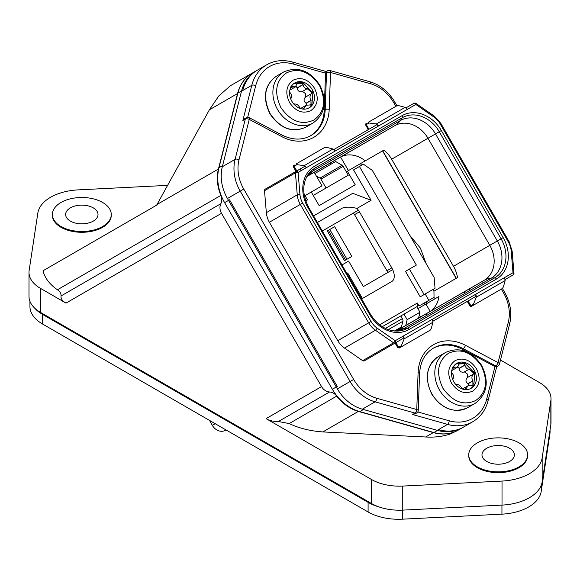 <?xml version="1.0" encoding="UTF-8"?>
<svg xmlns="http://www.w3.org/2000/svg" width="580" height="580" viewBox="0 0 580 580"><rect width="100%" height="100%" fill="white"/><g stroke="black" fill="none" stroke-linecap="round" stroke-linejoin="round"><path stroke-width="0.87" d="M220.857 203.689A9.816 8.011 -120 0 0 220.871 195.417A39.252 32.052 -120 0 1 218.428 169.041L237.554 93.547A44.16 36.054 -120 0 1 252.46 73.007A43.181 35.257 60 0 0 237.887 93.09L218.979 167.707A43.181 35.257 60 0 0 224.612 202.652L332.34 389.245A43.181 35.257 60 0 0 359.788 411.597L433.862 432.535A43.181 35.257 60 0 0 458.541 429.954L450.631 433.884C442.932 436.486 434.616 437.523 425.684 436.994L322.828 431.926C310.227 431.034 299.012 428.25 289.173 423.567L278.422 421.508C273.601 421.624 269.49 420.667 266.089 418.629L321.559 386.599L221.517 213.31A9.816 8.011 -120 0 1 220.857 203.689L61.009 295.981C60.798 298.765 62.459 301.136 65.997 303.101L40.498 288.383A39.252 22.663 180 0 1 29 272.353A39.252 22.663 180 0 1 29.152 270.382L37.838 213.07A44.16 25.498 180 0 1 77.981 189.892L167.591 185.368M500.489 360.049L539.501 382.575A39.252 22.663 180 0 1 551 398.598A39.252 22.663 180 0 1 550.848 400.577L542.162 457.888L542.162 481.929A44.16 25.498 180 0 1 502.019 505.1L402.752 510.117A39.252 22.663 180 0 1 371.577 503.563L40.498 312.417A39.252 22.663 180 0 1 29 296.394L29 272.353M551 398.598L551 422.639A39.252 22.663 180 0 1 550.848 424.611L542.162 481.929M542.162 457.888A44.16 25.498 180 0 1 502.019 481.066L402.752 486.076A39.252 22.663 180 0 1 371.577 479.529L266.089 418.629M237.554 93.547L209.394 109.801L156.643 205.175L43.036 270.766C44.703 277.878 49.503 284.214 57.442 289.775C60.073 291.58 61.262 293.654 61.009 295.981M66.287 217.123A16.189 9.345 180 0 1 65.634 214.491A16.189 9.345 180 0 1 79.525 205.233A16.189 9.345 180 0 1 97.36 211.86A16.189 9.345 180 0 1 98.02 214.491A16.189 9.345 180 0 1 84.129 223.742A16.189 9.345 180 0 1 66.287 217.123M209.394 109.801L218.841 95.896L230.456 85.709L257.368 70.173A43.181 35.257 60 0 0 242.795 90.255M438.77 429.7A43.181 35.257 60 0 0 463.449 427.119L458.541 429.954A44.16 36.054 -120 0 1 433.303 432.593L358.36 411.409A39.252 32.052 -120 0 1 336.733 396.104L289.173 423.567M426.053 263.45L420.435 248.153L409.995 235.639M426.307 301.825L426.293 303.811M426.242 313.758L426.227 315.694M382.539 150.88L456.141 278.364M463.993 291.957L464.826 293.407M482.64 457.497A16.189 9.345 180 0 1 481.98 454.865A16.189 9.345 180 0 1 495.871 445.614A16.189 9.345 180 0 1 513.713 452.233A16.189 9.345 180 0 1 514.366 454.865A16.189 9.345 180 0 1 500.475 464.116A16.189 9.345 180 0 1 482.64 457.497M321.559 386.599A9.816 8.011 60 0 0 329.563 391.978A9.816 8.011 -120 0 1 336.733 396.104M527.611 454.865L527.611 455.67A29.442 16.994 180 0 1 509.443 471.373A29.442 16.994 180 0 1 477.354 467.683A29.442 16.994 180 0 1 468.734 455.67L468.734 454.865A29.442 16.994 180 0 1 486.91 439.161A29.442 16.994 180 0 1 518.991 442.845A29.442 16.994 180 0 1 527.611 454.865A29.442 16.994 180 0 1 509.443 470.568A29.442 16.994 180 0 1 477.354 466.885A29.442 16.994 180 0 1 468.734 454.865M111.266 214.491L111.266 215.289A29.442 16.994 180 0 1 93.09 230.992A29.442 16.994 180 0 1 61.009 227.309A29.442 16.994 180 0 1 52.389 215.289L52.389 214.491A29.442 16.994 180 0 1 70.557 198.788A29.442 16.994 180 0 1 102.646 202.471A29.442 16.994 180 0 1 111.266 214.491A29.442 16.994 180 0 1 93.09 230.195A29.442 16.994 180 0 1 61.009 226.505A29.442 16.994 180 0 1 52.389 214.491M379.175 506.985A43.181 24.933 180 0 1 368.097 502.36L42.587 314.425A43.181 24.933 180 0 1 34.568 308.031M550.065 429.824L550.065 431.846A43.181 24.933 180 0 1 549.898 434.021L541.191 491.492A43.181 24.933 180 0 1 501.939 514.155L402.397 519.18A43.181 24.933 180 0 1 368.097 511.973L42.587 324.039A43.181 24.933 180 0 1 29.935 306.414L29.935 301.317M420.558 317.035L419.34 314.925M425.916 304.029L438.966 296.496A27.477 22.439 -120 0 1 430.193 311.431L425.916 304.029L417.926 308.64M330.941 164.242L330.063 163.053L339.858 157.39A27.477 22.439 -120 0 1 340.569 157.006A27.477 22.439 -120 0 1 365.255 160.863L383.895 150.097A27.477 22.439 -120 0 1 391.659 159.217L453.488 266.3A27.477 22.439 -120 0 1 457.497 277.581L433.949 291.174L434.058 299.331M299.809 169.186A12.267 10.012 -120 0 1 301.201 170.65M399.743 329.056L399.286 328.265M396.452 331.093A29.152 23.802 -120 0 0 403.854 328.606L491.289 278.132A49.068 28.326 -120 0 0 484.104 280.35L396.669 330.825A49.068 28.326 -120 0 1 403.854 328.606L407.327 328.302A1.965 1.131 60 0 1 409.001 329.52A32.509 26.542 -120 0 1 369.757 314.635L307.929 207.553A32.509 26.542 -120 0 1 314.664 166.126L402.099 115.645A32.509 26.542 -120 0 1 441.344 130.529L503.164 237.612A32.509 26.542 -120 0 1 496.436 279.045L409.001 329.52M306.805 176.603L394.799 125.671A27.477 22.439 -120 0 1 427.967 138.25L439.277 131.725A30.617 24.998 60 0 0 402.317 117.711A1.965 1.131 -120 0 0 402.099 115.645M340.569 157.006L348.413 170.585L346.311 171.803M365.255 160.863L348.413 170.585M330.063 163.053L307.32 176.182M437.248 430.331L447.55 424.379A44.16 36.054 -120 0 0 472.772 421.74L462.47 427.685A44.16 36.054 -120 0 1 437.248 430.331L362.319 409.19A39.252 32.052 -120 0 1 337.357 388.868L227.447 198.498A39.252 32.052 -120 0 1 222.329 166.721L241.483 91.263A44.16 36.054 -120 0 1 256.382 70.745L266.691 64.793A44.16 36.054 -120 0 0 251.785 85.311L242.861 120.481L244.948 118.479M310.358 135.887A39.252 32.052 60 0 0 324.213 110.171L325.192 109.598A2.943 1.037 2.1 0 1 329.208 109.352A42.195 34.452 -120 0 1 281.865 136.684L249.255 119.393A2.943 1.305 -165.8 0 0 245.318 119.059L235.088 159.355L222.329 166.721M369.88 81.766A2.943 1.305 -74.2 0 1 370.548 83.752L330.542 72.456A2.943 1.305 -74.2 0 0 329.868 70.477L369.88 81.766C380.291 84.934 388.571 91.647 394.719 101.921L396.93 105.749M324.213 110.171L325.539 73.276A2.943 2.407 -120 0 1 325.547 73.16L326.134 71.608M501.345 289.094L503.556 292.914A36.308 29.645 -120 0 1 508.283 322.313A2.943 1.305 14.2 0 1 509.668 323.887L499.438 364.182A2.943 1.305 -165.8 0 0 498.06 362.601A2.943 1.037 117.9 0 1 495.827 365.958A2.943 2.407 60 0 0 498.06 366.002A2.943 2.943 0 0 0 499.431 364.204M433.035 348.37A39.252 32.052 60 0 1 462.238 349.232L494.849 366.524A2.943 2.407 60 0 0 494.958 366.582L496.589 366.85M415.403 413.721L412.634 414.526L415.084 413.112A2.943 1.305 -74.2 0 0 416.766 409.538L376.761 398.25A36.308 29.645 -120 0 1 353.669 379.45L337.357 388.868M362.645 360.673L344.52 348.087A19.626 16.023 -120 0 1 337.748 340.663L368.662 322.813A19.626 16.023 60 0 0 375.427 330.245L393.559 342.824A1.965 1.602 60 0 0 395.248 342.976A1.965 1.131 -120 0 0 395.248 340.714A1.965 0.566 124.8 0 1 393.559 342.824L362.645 360.673A1.965 1.602 -120 0 0 364.341 360.825L403.629 338.14L403.745 335.805L404.18 338.843L401.36 345.68L398.605 347.275L395.908 342.599L403.629 338.14L395.248 342.976M335.189 151.032L306.595 167.54L304.507 166.467L265.219 189.152A1.965 1.602 -120 0 0 264.509 190.697L266.343 212.686A19.626 16.023 -120 0 0 269.388 222.263L337.748 340.663M481.987 281.568L482.139 283.41M468.075 300.933L433.021 321.175L475.796 296.474L475.912 294.14L476.347 297.177L473.526 304.014L470.772 305.609L468.075 300.933L475.796 296.474L433.021 321.175M395.908 342.599L364.341 360.825M505.187 279.509L513.003 274.993A1.965 1.131 -120 0 0 513.003 272.731L504.506 277.639L505.151 280.546L503.454 286.738L502.389 288.492L471.467 306.341A0.979 0.805 -120 0 1 470.278 305.892L470.706 306.494L471.932 306.073L470.278 305.892L467.582 301.216M504.498 277.632L432.339 319.297L432.985 322.212L431.288 328.403L430.222 330.15L399.301 348.007L397.713 347.579L399.301 348.007L428.504 331.144M403.745 335.805L395.248 340.714L377.123 328.128A17.661 14.42 -120 0 1 371.033 321.45L302.673 203.043A17.661 14.42 -120 0 1 299.933 194.43L298.098 172.441L306.595 167.533L304.181 165.641L296.851 164.662L293.379 166.873L295.988 171.39L296.706 170.977M333.906 149.502L376.674 124.809L378.762 125.867L335.182 151.025L332.993 149.009L326.772 147.385L324.727 147.436L295.952 164.046L296.851 164.662M415.577 103.479A1.965 1.602 60 0 0 413.888 103.327L406.072 107.837M502.389 288.492L500.613 289.514M296.793 170.926L294.089 166.25L294.277 165.017L293.291 165.873L293.379 166.873M368.96 129.26L366.263 124.591L365.77 124.874L368.155 129.724M440.068 123.721L440.786 123.308L509.146 241.708L508.428 242.121L440.068 123.721A17.661 14.42 -120 0 0 433.978 117.037L415.846 104.458L378.769 125.874L376.348 123.975L369.018 122.996L366.263 124.591L366.444 123.351L365.973 123.62L365.545 125.207M407.349 109.359L405.159 107.343L398.938 105.719L396.894 105.77L368.119 122.38L369.018 122.996M293.748 165.322L293.603 166.54L295.988 171.39M314.15 172.238L322.001 185.832L304.413 195.989M366.444 123.351L365.973 123.62M294.277 165.017L293.806 165.285M401.36 345.68L401.447 346.767L399.765 347.739L398.112 347.558L395.415 342.881M471.932 306.073L473.613 305.102L473.526 304.014M430.222 330.15L428.446 331.18L430.222 330.15M394.799 125.671L339.844 157.405L394.799 125.671A49.068 28.326 60 0 0 400.316 120.56L402.317 117.711L314.882 168.185A30.617 24.998 60 0 0 307.82 174.899C302.151 184.425 302.426 195.177 308.647 207.14L307.929 207.553M430.193 311.431A27.477 22.439 -120 0 1 429.294 311.989M360.543 163.582L361.529 165.285M347.362 171.194L355.214 184.795L319.13 205.624L311.279 192.024M305.029 195.634L307.487 199.882L305.762 200.876M352.727 193.307L313.678 215.854L352.727 193.307L371.084 200.274L353.546 169.889L363.406 164.198L372.324 170.382L434.145 277.465L435.043 288.274L424.132 294.575L409.415 269.084L405.485 271.346L420.21 296.844L424.132 294.575M225.366 430.302L225.997 429.932L225.366 430.302A10.795 8.816 -120 0 1 212.331 425.358L209.467 420.384M433.166 289.362L434.145 291.066M371.084 200.274L356.968 208.423C351.038 206.85 346.137 206.756 342.28 208.126L318.217 222.017M427.148 292.835L425.184 293.973L428.866 300.346L419.05 306.008L417.332 303.036A2.943 2.407 -120 0 1 416.745 306.776M409.415 269.084L416.353 265.075L359.433 166.489M356.968 208.423A11.774 6.801 60 0 1 359.433 211.816L354.525 214.651L386.911 270.737A1.965 1.131 60 0 1 386.911 273.006L363.363 286.607L348.638 261.109L342.019 264.93M386.911 270.737L391.819 267.909L359.433 211.816M391.819 267.909A11.774 6.801 60 0 1 391.819 281.503L361.644 298.925M322.386 230.942L352.567 213.512A1.965 1.131 60 0 1 354.525 214.651M351.828 256.433L344.469 260.681L327.294 230.942L329.795 229.492L346.97 259.238L351.828 256.433L334.653 226.686L329.795 229.492M382.278 326.671L416.824 306.733L420.007 312.243L418.535 318.202M429.157 291.675L425.184 293.973M434.253 297.228L428.866 300.346M419.05 306.008L424.951 302.608L424.596 304.79M352.567 213.512L358.368 210.163L352.567 213.512M392.718 269.656L386.911 273.006M346.92 273.434L347.703 272.977L362.427 298.475M346.97 259.238L344.469 260.681M328.389 230.311L345.557 260.05M394.429 330.992L401.375 326.975L394.668 331.013M401.375 326.975L402.919 321.226A2.943 1.696 60 0 0 402.375 318.594L400.852 315.948M403.985 314.142L407.167 319.652L405.696 325.619M407.167 319.652L420.007 312.243M316.339 176.023L319.971 178.125A1.965 1.131 60 0 1 320.95 179.155L326.069 188.021L313.236 195.424M314.889 173.514L335.639 161.53L342.171 165.3A1.965 1.131 -120 0 1 343.157 166.337L348.268 175.203L326.069 188.021M464.355 371.86L467.277 373.919L467.596 377.471M468.792 385.396L467.915 383.685C465.53 381.734 465.363 379.69 467.408 377.551L467.168 377.66M458.033 366.836L459.135 368.481L464.957 365.117C465.704 367.807 467.103 369.141 469.147 369.126L473.846 373.223L473.382 374.129L467.183 377.645M459.135 368.481C459.607 371.497 461.288 372.664 464.196 371.99L463.978 372.142M452.741 379.683L453.219 378.356L452.762 378.624M462.572 389.049L461.317 387.491C459.998 385.135 458.026 384.134 455.401 384.482M473.222 374.194C471.613 376.239 471.497 378.45 472.874 380.821L472.91 385.272L468.024 385.765L465.443 389.586M472.91 385.272L472.57 385.468L473.113 386.418L473.802 385.309L472.91 385.272M464 372.135L469.147 369.126M452.161 368.329L453.973 366.995L457.388 367.343L458.918 364.131L459.73 363.906L464.232 363.725L464.957 365.117M452.393 367.35L453.973 366.995L453.582 366.321M452.799 378.566L453.052 378.421C454.096 376.703 453.64 374.825 451.675 372.788L451.501 372.701M470.554 388.6L473.113 386.418M473.802 385.309L474.788 373.31L473.954 371.787L473.838 372.78M473.954 371.787L472.99 371.504L464.942 363.123L463.246 362.805L464.232 363.725M463.246 362.805L455.517 364.102M456.75 363.392A14.377 11.738 60 0 0 453.77 381.712A14.377 11.738 60 0 0 471.127 388.296A14.377 11.738 60 0 0 474.107 369.975A14.377 11.738 60 0 0 456.75 363.392M455.133 360.586C463.217 357.128 470.308 359.81 476.397 368.655C481.009 378.341 479.79 385.823 472.743 391.101C464.66 394.56 457.569 391.877 451.486 383.032C446.868 373.346 448.086 365.864 455.133 360.586M448.434 353.336C460.534 347.84 471.497 352.002 481.32 365.806C488.367 381.22 486.489 392.79 475.68 400.526C463.579 406.014 452.617 401.86 442.794 388.056C435.747 372.643 437.625 361.072 448.434 353.336M445.578 352.451L445.578 352.451C459.425 346.47 471.431 350.755 481.588 365.313C489.469 381.538 487.28 394.248 475.013 403.441L475.013 403.441A29.442 24.041 -120 0 1 439.48 389.963A29.442 24.041 -120 0 1 445.578 352.451L438.226 356.693C426.343 365.473 424.205 377.993 431.825 394.255C442.083 409.132 454.031 413.605 467.668 407.682A29.442 24.041 -120 0 1 432.129 394.212A29.442 24.041 -120 0 1 438.226 356.693M475.013 403.441L467.668 407.682M296.112 86.376L297.214 88.022L303.036 84.665C303.782 87.348 305.181 88.682 307.226 88.667L311.924 92.764L311.467 93.677L305.486 97.099C303.442 99.238 303.608 101.275 305.993 103.225L306.871 104.937M297.214 88.022C297.685 91.045 299.367 92.213 302.274 91.531L307.226 88.667M302.434 91.408L305.356 93.46L305.674 97.019M290.239 87.87L292.052 86.536L295.466 86.891L296.996 83.672L297.808 83.455L302.31 83.266L303.036 84.665M290.471 86.898L292.052 86.536L291.66 85.869M290.819 99.224L291.131 97.962C292.175 96.251 291.718 94.373 289.754 92.329L289.579 92.249M300.65 108.598L299.396 107.039C298.076 104.683 296.105 103.675 293.48 104.03M311.3 93.735C309.691 95.78 309.575 97.991 310.952 100.369L310.989 104.813L306.102 105.313L303.521 109.134M310.989 104.813L310.648 105.016L311.199 105.966L311.88 104.857L310.989 104.813M311.88 104.857L312.867 92.858L312.033 91.328L311.924 92.329M312.033 91.328L311.068 91.053L303.021 82.664L301.325 82.353L293.596 83.65M302.31 83.266L301.325 82.353M308.632 108.148L311.199 105.966M309.205 107.837A14.377 11.738 60 0 0 312.185 89.516A14.377 11.738 60 0 0 294.829 82.94A14.377 11.738 60 0 0 291.849 101.261A14.377 11.738 60 0 0 309.205 107.837M310.822 110.642C302.738 114.108 295.648 111.418 289.565 102.58C284.954 92.887 286.165 85.405 293.212 80.134C301.296 76.669 308.386 79.358 314.476 88.196C319.087 97.889 317.869 105.371 310.822 110.642M313.758 120.067C301.658 125.563 290.696 121.401 280.872 107.597C273.825 92.184 275.703 80.613 286.513 72.877C298.613 67.389 309.575 71.543 319.399 85.354C326.446 100.76 324.568 112.339 313.758 120.067M313.091 122.989L305.747 127.23C292.233 133.008 280.387 128.521 270.207 113.752C262.508 97.556 264.545 85.05 276.305 76.241L283.656 72A29.442 24.041 -120 0 0 277.559 109.511A29.442 24.041 -120 0 0 313.091 122.989L313.091 122.989C325.199 113.984 327.49 101.449 319.964 85.369C309.851 70.427 297.75 65.968 283.656 72M224.612 202.652L229.52 199.817L337.248 386.418L332.34 389.245M469.075 289.029L469.909 290.471M382.713 150.785L456.315 278.262M464.167 291.863L465 293.306M40.498 288.383L40.498 312.417M402.752 486.076L402.752 510.117M371.577 479.529L371.577 503.563M218.428 169.041L157.006 204.501M433.303 432.593L425.684 436.994M358.36 411.409L322.828 431.926M550.848 400.577L550.848 424.611M502.019 481.066L502.019 505.1M278.422 421.508L329.563 391.978M221.517 213.31L65.997 303.101M220.871 195.417L57.442 289.775M42.587 314.425L42.587 324.039M549.898 430.911L549.898 434.021M541.191 485.474L541.191 491.492M501.939 505.108L501.939 514.155M402.397 510.132L402.397 519.18M368.097 502.36L368.097 511.973M307.371 176.153A49.068 28.326 -120 0 0 312.881 171.035L400.316 120.56A29.152 23.802 -120 0 1 435.5 133.9L497.328 240.983L489.796 245.333A27.477 22.439 -120 0 1 484.104 280.35L395.995 331.086M441.344 130.529L439.277 131.725L501.098 238.808L497.328 240.983A29.152 23.802 60 0 1 491.289 278.132L494.762 277.82L407.327 328.302A30.617 24.998 60 0 1 397.982 331.057C386.896 331.209 377.725 325.598 370.475 314.222L308.546 207.198M307.023 176.211A29.152 23.802 -120 0 1 312.881 171.035L314.882 168.185A1.965 1.131 60 0 0 314.664 166.126M391.659 159.217L427.967 138.25L489.796 245.333L453.488 266.3M281.865 136.684A2.943 1.037 117.9 0 0 281.771 134.93L249.161 117.638A2.943 1.037 -62.1 0 1 249.255 119.393L239.025 159.681A36.308 29.645 -120 0 0 243.76 189.08L227.447 198.498M415.258 413.808L416.766 412.938A2.943 2.407 60 0 1 415.084 413.112L375.079 401.824A39.252 32.052 -120 0 1 350.117 381.502L240.207 191.132A39.252 32.052 -120 0 1 235.088 159.355A2.943 1.305 -165.8 0 1 239.025 159.681M241.483 91.263L251.785 85.311A2.943 1.305 14.2 0 1 255.722 85.644L247.689 117.298M249.161 117.638A2.943 2.943 0 0 0 246.311 117.697A2.943 2.407 -120 0 0 245.318 119.059L242.861 120.481M362.319 409.19L375.079 401.824A2.943 1.305 -74.2 0 0 376.761 398.25M417.796 411.938L449.232 420.804A2.943 1.305 -74.2 0 1 447.55 424.379L412.634 414.526M281.771 134.93C292.407 140.215 302.1 140.44 310.851 135.619A39.252 32.052 60 0 0 325.192 109.598L326.525 72.71L325.539 73.276M329.208 109.352L330.542 72.456A2.943 1.037 2.1 0 0 326.525 72.71A2.943 2.407 -120 0 1 327.599 70.76L326.09 71.63M370.548 83.752A36.308 29.645 -120 0 1 393.646 102.544L394.719 101.921M393.646 102.544L395.85 106.372M502.425 288.47L504.629 292.291L503.556 292.914M508.283 322.313L498.06 362.601L465.443 345.31A42.195 34.452 -120 0 0 418.1 372.65L416.766 409.538A2.943 1.037 -177.9 0 1 418.238 410.495L419.572 373.6A2.943 1.037 -177.9 0 0 418.1 372.65M494.849 366.524L495.827 365.958L463.217 348.667A39.252 32.052 60 0 0 433.514 348.08C424.966 353.249 420.311 361.753 419.572 373.6M243.76 189.08L353.669 379.45M325.547 73.16L293.175 64.025A41.216 33.654 60 0 0 255.722 85.644M449.232 420.804A41.216 33.654 60 0 0 486.678 399.185L494.958 366.582M264.509 190.697L295.423 172.847L297.257 194.844A19.626 16.023 60 0 0 300.302 204.414L368.662 322.813L371.033 321.45M304.507 166.467L296.133 171.303A1.965 1.602 60 0 0 295.423 172.847A1.965 0.566 175.2 0 1 298.098 172.441A1.965 1.131 -120 0 0 296.133 171.303L265.219 189.152M269.388 222.263L302.673 203.043M266.343 212.686L297.257 194.844A1.965 0.566 175.2 0 1 299.933 194.43M344.52 348.087L375.427 330.245A1.965 0.566 124.8 0 0 377.123 328.128M462.238 349.232L463.217 348.667A2.943 1.037 -62.1 0 0 465.443 345.31M432.332 319.29L403.745 335.798M508.428 242.121A17.661 14.42 -120 0 1 511.168 250.741L513.003 272.731A1.965 0.566 175.2 0 1 513.974 273.137L512.147 251.14L509.146 241.708M399.765 347.739L399.301 348.007M332.993 149.009L304.181 165.641M415.846 104.458A1.965 1.131 -120 0 0 413.888 103.327L413.888 103.327A1.965 1.965 0 0 1 415.983 103.414A1.965 0.566 -55.2 0 1 415.846 104.458M433.978 117.037A1.965 0.566 -55.2 0 0 434.115 115.993L415.983 103.414M496.436 279.045A1.965 1.131 60 0 0 494.762 277.82A30.617 24.998 -120 0 0 501.098 238.808L503.164 237.612M365.915 123.656L365.77 124.874L368.467 129.543M405.159 107.343L376.348 123.975M505.151 280.546L476.347 297.177M432.985 322.212L404.18 338.843M511.168 250.741A1.965 0.566 -4.8 0 1 512.147 251.14M472.772 421.74C480.472 417.15 485.569 410.154 488.063 400.758A2.943 1.305 -165.8 0 0 486.678 399.185M293.175 64.025A2.943 1.305 -74.2 0 0 292.501 62.038C283.12 59.501 274.514 60.414 266.691 64.793M369.757 314.635L370.475 314.222M215.202 423.704L212.331 425.358M417.332 303.036L379.625 324.807M402.375 318.594L385.388 328.396M402.919 321.226L388.353 329.629M342.171 165.3L319.971 178.125M343.157 166.337L320.95 179.155M464.623 389.506L466.03 388.694M464.326 389.463L466.001 388.498M468.118 383.75L473.026 380.915M467.915 383.685L472.874 380.821M459.179 368.271L464.971 364.929M452.335 368.699L454.865 367.234M452.443 368.423L454.735 367.096M473.468 385.142L472.743 385.076M473.795 383.452L473.128 383.387M474.788 373.31L473.846 373.223M472.99 371.504L472.685 372.164M471.192 369.692L470.909 370.301M464.942 363.123L464.544 363.986M461.977 363.065L462.398 363.79M459.346 363.239L459.73 363.906M297.257 87.819L303.05 84.47M290.413 88.24L292.943 86.775M290.522 87.964L292.813 86.645M302.702 109.054L304.108 108.243M302.405 109.011L304.079 108.047M306.196 103.298L311.105 100.463M305.993 103.225L310.952 100.369M311.873 102.993L311.206 102.935M312.867 92.858L311.924 92.764M311.068 91.053L310.764 91.705M309.27 89.24L308.988 89.849M303.021 82.664L302.622 83.527M300.056 82.606L300.476 83.331M297.424 82.781L297.808 83.455M311.547 104.683L310.822 104.618M237.887 93.09L241.563 90.966M218.979 167.707L222.611 165.612M359.788 411.597L363.421 409.502M433.862 432.535L437.537 430.411M246.311 117.697L244.804 118.566M504.629 292.291C510.458 302.753 512.133 313.287 509.668 323.887M496.552 366.872L498.06 366.002M440.786 123.308L434.115 115.993M513.003 274.993A1.965 1.965 0 0 0 513.974 273.137M395.103 343.063L397.713 347.579M467.27 301.397L469.88 305.914M416.766 412.938A2.943 2.943 0 0 0 418.238 410.495M329.846 70.47A2.943 2.943 0 0 0 327.599 70.76M496.683 366.799L488.063 400.758M326.221 71.558L292.501 62.038M462.318 389.064L468.024 385.772M451.675 370.635L457.388 367.343M289.754 90.183L295.466 86.884M300.396 108.612L306.102 105.313M305.747 127.23C292.197 133.132 280.292 128.724 270.019 113.992C262.262 97.672 264.357 85.093 276.305 76.241"/></g></svg>
